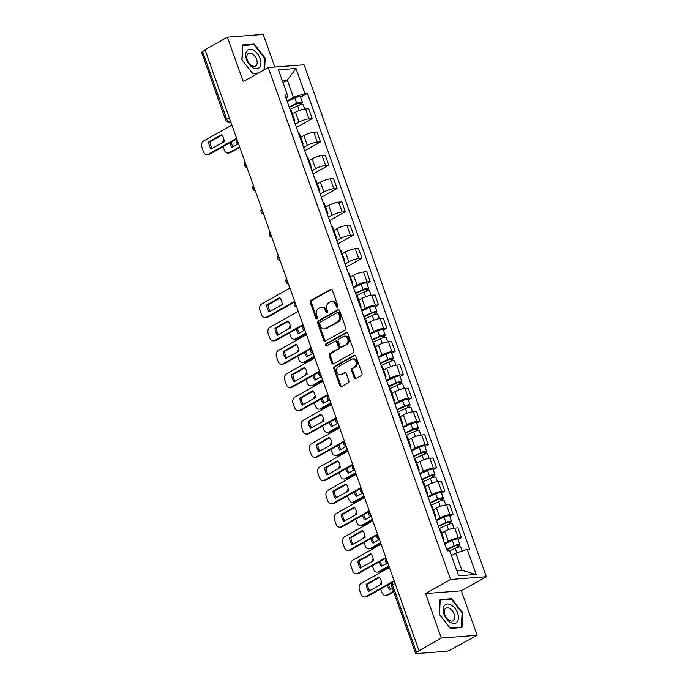 <?xml version="1.0" encoding="UTF-8"?>
<svg xmlns="http://www.w3.org/2000/svg" width="688" height="688" viewBox="0 0 688 688"><rect width="100%" height="100%" fill="white"/><g stroke="black" fill="none" stroke-linecap="round" stroke-linejoin="round"><path stroke-width="1.03" d="M337.455 307.183A1.118 0.851 -94.4 0 0 337.86 305.721L332.321 290.155A1.591 1.213 -94.4 0 0 330.696 289.313L310.856 300.484A1.591 1.213 -94.4 0 0 310.279 302.565L315.818 318.131A1.118 0.851 -94.4 0 0 317.366 317.263L316.643 315.25A5.1 3.896 -94.4 0 1 318.501 308.577L320.161 307.648A5.1 3.896 -94.4 0 1 321.434 307.252A5.1 3.896 -94.4 0 1 325.355 310.348L326.069 312.361A1.118 0.851 -94.4 0 0 327.617 311.492L326.895 309.48A5.1 3.896 -94.4 0 1 328.752 302.806L330.403 301.877A5.1 3.896 -94.4 0 1 331.685 301.482A5.1 3.896 -94.4 0 1 335.598 304.578L336.32 306.59A1.118 0.851 -94.4 0 0 337.455 307.183M354.208 377.815A1.591 1.213 -94.4 0 0 355.834 378.667L361.398 375.528A1.591 1.213 -94.4 0 0 361.974 373.446L355.816 356.16A1.591 1.213 -94.4 0 0 354.2 355.318L334.359 366.48A1.591 1.213 -94.4 0 0 333.783 368.57L339.932 385.856A1.591 1.213 -94.4 0 0 341.558 386.699L348.283 382.915A1.591 1.213 -94.4 0 0 348.859 380.825L346.227 373.429A1.591 1.213 -94.4 0 0 344.602 372.586L341.274 374.461A4.257 3.251 -94.4 0 1 340.199 374.788A4.257 3.251 -94.4 0 1 336.733 371.511A4.257 3.251 -94.4 0 1 338.479 366.627L351.534 359.274A4.257 3.251 -94.4 0 1 352.609 358.947A4.257 3.251 -94.4 0 1 356.074 362.223A4.257 3.251 -94.4 0 1 354.329 367.108L352.153 368.338A1.591 1.213 -94.4 0 0 351.568 370.419L354.208 377.815L355.249 377.738A1.591 1.213 -94.4 0 0 355.945 378.598M450.545 579.468L425.511 593.563L441.343 638.043L419.009 650.616L205.041 49.725L227.375 37.143L243.217 81.623L268.251 67.527L450.545 579.468L486.364 576.716L304.07 64.784L268.251 67.527M345.17 329.965A1.591 1.213 -94.4 0 0 345.754 327.884L339.597 310.598A1.591 1.213 -94.4 0 0 337.971 309.755L318.14 320.918A1.591 1.213 -94.4 0 0 317.555 323.007L323.713 340.293A1.591 1.213 -94.4 0 0 325.338 341.136L345.17 329.965M347.707 333.379L353.864 350.665A1.591 1.213 -94.4 0 1 353.279 352.746L333.448 363.918A1.591 1.213 -94.4 0 1 331.822 363.075L329.191 355.67A1.591 1.213 -94.4 0 1 329.767 353.589L337.817 349.057A1.591 1.213 -94.4 0 0 338.393 346.976L336.647 342.065A1.591 1.213 -94.4 0 0 335.022 341.222L326.645 345.935A1.118 0.851 -94.4 0 1 325.914 343.888L346.081 332.536A1.591 1.213 -94.4 0 1 347.707 333.379M441.343 638.043L477.171 635.291L450.305 649.911A3.242 0.705 160.4 0 1 445.97 651.33L416.412 653.6A3.242 0.705 160.4 0 1 415.604 653.428L391.524 585.815A3.242 0.705 -19.6 0 1 392.495 584.886L416.567 652.499A3.242 0.705 160.4 0 0 415.604 653.428M274.822 67.028L263.203 34.4L227.375 37.143M477.171 635.291L461.33 590.811L486.364 576.716M419.009 650.616L420.05 650.538L416.567 652.499M229.267 117.76L226.679 119.213A3.242 0.705 -19.6 0 0 225.707 120.142L201.636 52.529A3.242 0.705 -19.6 0 1 202.599 51.609L226.679 119.213A3.242 1.969 60.6 0 0 229.826 122.043L230.764 121.965M205.187 50.147L202.599 51.609M293.828 120.065A7.465 1.617 -19.6 0 1 294.791 120.477L291.282 110.63A7.465 1.617 160.4 0 0 290.319 110.209M295.307 124.218L299.039 122.12A7.465 1.617 -19.6 0 1 309.007 118.843L305.498 108.988A7.465 1.617 160.4 0 0 295.53 112.264L292.477 113.984M305.498 108.988L308.688 108.747L312.189 118.594L296.459 127.461M294.791 120.477A7.465 1.617 -19.6 0 1 294.301 121.415M309.007 118.843L312.189 118.594M302.118 143.345A7.465 1.617 -19.6 0 1 303.081 143.758L299.572 133.911A7.465 1.617 160.4 0 0 298.609 133.498M304.75 150.741L320.479 141.883L316.979 132.027L313.788 132.277A7.465 1.617 160.4 0 0 303.821 135.553L300.768 137.265M303.081 143.758A7.465 1.617 -19.6 0 1 302.591 144.695M303.597 147.507L307.33 145.4A7.465 1.617 -19.6 0 1 317.297 142.124L320.479 141.883M310.408 166.634A7.465 1.617 -19.6 0 1 311.372 167.046L307.863 157.191A7.465 1.617 160.4 0 0 306.9 156.778M313.04 174.021L328.778 165.163L325.269 155.316L322.079 155.557A7.465 1.617 160.4 0 0 312.111 158.833L309.058 160.553M311.372 167.046A7.465 1.617 -19.6 0 1 310.89 167.975M311.888 170.787L315.62 168.68A7.465 1.617 -19.6 0 1 325.587 165.412L328.778 165.163M318.699 189.914A7.465 1.617 -19.6 0 1 319.662 190.327L316.153 180.48A7.465 1.617 160.4 0 0 315.19 180.058M321.33 197.31L337.068 188.452L333.56 178.596L330.369 178.837A7.465 1.617 160.4 0 0 320.402 182.114L317.349 183.834M319.662 190.327A7.465 1.617 -19.6 0 1 319.18 191.264M320.178 194.068L323.91 191.969A7.465 1.617 -19.6 0 1 333.878 188.693L337.068 188.452M326.989 213.194A7.465 1.617 -19.6 0 1 327.952 213.615L324.444 203.76A7.465 1.617 160.4 0 0 323.48 203.347M329.621 220.59L345.359 211.732L341.85 201.876L338.659 202.126A7.465 1.617 160.4 0 0 328.692 205.402L325.639 207.122M327.952 213.615A7.465 1.617 -19.6 0 1 327.471 214.544M328.468 217.356L332.201 215.249A7.465 1.617 -19.6 0 1 342.168 211.973L345.359 211.732M335.28 236.483A7.465 1.617 -19.6 0 1 336.243 236.896L332.734 227.049A7.465 1.617 160.4 0 0 331.771 226.627M337.911 243.87L353.649 235.012L350.14 225.165L346.95 225.406A7.465 1.617 160.4 0 0 336.982 228.683L333.929 230.403M336.243 236.896A7.465 1.617 -19.6 0 1 335.761 237.824M336.759 240.637L340.491 238.538A7.465 1.617 -19.6 0 1 350.459 235.262L353.649 235.012M343.57 259.763A7.465 1.617 -19.6 0 1 344.533 260.176L341.033 250.329A7.465 1.617 160.4 0 0 340.061 249.916M346.202 267.159L361.94 258.301L358.431 248.445L355.24 248.695A7.465 1.617 160.4 0 0 345.273 251.971L342.228 253.683M344.533 260.176A7.465 1.617 -19.6 0 1 344.052 261.113M345.049 263.917L348.782 261.818A7.465 1.617 -19.6 0 1 358.749 258.542L361.94 258.301M351.86 283.043A7.465 1.617 -19.6 0 1 352.824 283.465L349.323 273.609A7.465 1.617 160.4 0 0 348.352 273.196M366.893 283.465L370.23 281.581L366.721 271.734L363.539 271.975A7.465 1.617 160.4 0 0 353.563 275.252L350.519 276.972M352.824 283.465A7.465 1.617 -19.6 0 1 352.342 284.393M353.34 287.206L357.072 285.099A7.465 1.617 -19.6 0 1 367.039 281.822L370.23 281.581M360.151 306.332A7.465 1.617 -19.6 0 1 361.114 306.745L357.614 296.898A7.465 1.617 160.4 0 0 356.642 296.476M375.184 306.745L378.52 304.861L375.012 295.014L371.83 295.255A7.465 1.617 160.4 0 0 361.854 298.532L358.809 300.252M361.114 306.745A7.465 1.617 -19.6 0 1 360.632 307.682M361.63 310.486L365.362 308.387A7.465 1.617 -19.6 0 1 375.33 305.111L378.52 304.861M368.441 329.612A7.465 1.617 -19.6 0 1 369.413 330.025L365.904 320.178A7.465 1.617 160.4 0 0 364.932 319.765M383.474 330.025L386.811 328.15L383.302 318.295L380.12 318.544A7.465 1.617 160.4 0 0 370.153 321.821L367.1 323.532M369.413 330.025A7.465 1.617 -19.6 0 1 368.923 330.962M369.92 333.775L373.653 331.668A7.465 1.617 -19.6 0 1 383.62 328.391L386.811 328.15M376.732 352.901A7.465 1.617 -19.6 0 1 377.703 353.314L374.195 343.458A7.465 1.617 160.4 0 0 373.223 343.045M391.764 353.314L395.101 351.43L391.592 341.583L388.41 341.824A7.465 1.617 160.4 0 0 378.443 345.101L375.39 346.821M377.703 353.314A7.465 1.617 -19.6 0 1 377.213 354.243M378.211 357.055L381.943 354.948A7.465 1.617 -19.6 0 1 391.919 351.68L395.101 351.43M385.022 376.181A7.465 1.617 -19.6 0 1 385.994 376.594L382.485 366.747A7.465 1.617 160.4 0 0 381.513 366.326M400.055 376.594L403.392 374.719L399.883 364.864L396.701 365.104A7.465 1.617 160.4 0 0 386.733 368.381L383.68 370.101M385.994 376.594A7.465 1.617 -19.6 0 1 385.504 377.531M386.501 380.335L390.234 378.237A7.465 1.617 -19.6 0 1 400.21 374.96L403.392 374.719M393.312 399.461A7.465 1.617 -19.6 0 1 394.284 399.883L390.775 390.027A7.465 1.617 160.4 0 0 389.804 389.614M408.345 399.874L411.682 397.999L408.173 388.144L404.991 388.393A7.465 1.617 160.4 0 0 395.024 391.67L391.971 393.39M394.284 399.883A7.465 1.617 -19.6 0 1 393.794 400.812M394.792 403.624L398.533 401.517A7.465 1.617 -19.6 0 1 408.5 398.24L411.682 397.999M401.603 422.75A7.465 1.617 -19.6 0 1 402.575 423.163L399.066 413.316A7.465 1.617 160.4 0 0 398.094 412.895M416.636 423.163L419.972 421.28L416.464 411.433L413.282 411.673A7.465 1.617 160.4 0 0 403.314 414.95L400.261 416.67M402.575 423.163A7.465 1.617 -19.6 0 1 402.084 424.092M403.082 426.904L406.823 424.806A7.465 1.617 -19.6 0 1 416.79 421.529L419.972 421.28M409.893 446.03A7.465 1.617 -19.6 0 1 410.865 446.443L407.356 436.596A7.465 1.617 160.4 0 0 406.384 436.183M424.926 446.443L428.263 444.568L424.754 434.713L421.572 434.962A7.465 1.617 160.4 0 0 411.605 438.239L408.552 439.95M410.865 446.443A7.465 1.617 -19.6 0 1 410.375 447.381M411.372 450.184L415.113 448.086A7.465 1.617 -19.6 0 1 425.081 444.809L428.263 444.568M418.184 469.311A7.465 1.617 -19.6 0 1 419.155 469.732L415.647 459.876A7.465 1.617 160.4 0 0 414.683 459.464M433.216 469.732L436.553 467.849L433.044 458.002L429.862 458.242A7.465 1.617 160.4 0 0 419.895 461.519L416.842 463.239M419.155 469.732A7.465 1.617 -19.6 0 1 418.665 470.661M419.671 473.473L423.404 471.366A7.465 1.617 -19.6 0 1 433.371 468.089L436.553 467.849M426.474 492.599A7.465 1.617 -19.6 0 1 427.446 493.012L423.937 483.165A7.465 1.617 160.4 0 0 422.974 482.744M441.507 493.012L444.844 491.129L441.335 481.282L438.153 481.523A7.465 1.617 160.4 0 0 428.185 484.799L425.132 486.519M427.446 493.012A7.465 1.617 -19.6 0 1 426.956 493.95M427.962 496.753L431.694 494.655A7.465 1.617 -19.6 0 1 441.662 491.378L444.844 491.129M434.773 515.88A7.465 1.617 -19.6 0 1 435.736 516.292L432.227 506.445A7.465 1.617 160.4 0 0 431.264 506.033M449.797 516.292L453.134 514.418L449.625 504.562L446.443 504.811A7.465 1.617 160.4 0 0 436.476 508.088L433.423 509.799M435.736 516.292A7.465 1.617 -19.6 0 1 435.246 517.23M436.252 520.042L439.985 517.935A7.465 1.617 -19.6 0 1 449.952 514.658L453.134 514.418M443.063 539.168A7.465 1.617 -19.6 0 1 444.027 539.581L440.518 529.726A7.465 1.617 160.4 0 0 439.555 529.313M458.088 539.581L461.424 537.698L457.924 527.851L454.734 528.092A7.465 1.617 160.4 0 0 444.766 531.368L441.713 533.088M444.027 539.581A7.465 1.617 -19.6 0 1 443.536 540.51M444.543 543.322L448.275 541.215A7.465 1.617 -19.6 0 1 458.242 537.947L461.424 537.698M456.806 570.687L461.863 570.3L455.748 553.135L467.238 549.359L476.165 574.437L458.621 575.779L449.694 550.71L447.234 550.89L284.927 95.073L287.378 94.884L286.965 97.816L286.079 98.315M287.016 100.938L293.441 97.318L287.326 80.152L282.269 80.539M283 82.586L287.326 80.152L295.995 68.465L304.93 93.542L293.441 97.318M287.378 94.884L278.451 69.815L295.995 68.465M467.238 549.359L469.689 549.17L307.381 93.353L304.93 93.542M264.631 69.565L265.164 58.016L254.216 44.058L242.58 44.952L241.892 59.796L252.84 73.754L257.88 73.367M425.511 593.563L461.33 590.811M461.966 627.49L462.654 612.638L451.706 598.68L440.071 599.575L439.383 614.427L450.33 628.376L461.966 627.49M455.748 553.135L451.423 555.569M300.561 97.197L307.381 93.353M461.863 570.3L476.165 574.437M264.57 58.351L265.164 58.016M253.046 44.72L254.216 44.058M462.061 612.974L462.654 612.638M450.537 599.343L451.706 598.68M337.679 306.994A1.118 0.851 -94.4 0 1 337.361 306.513L336.647 304.5A5.1 3.896 -94.4 0 0 332.725 301.404L331.685 301.482M321.434 307.252L322.483 307.175A5.1 3.896 -94.4 0 1 326.396 310.271L327.118 312.283A1.118 0.851 -94.4 0 0 327.428 312.765M331.616 289.304L311.905 300.398A1.591 1.213 -94.4 0 0 311.32 302.488L316.867 318.054A1.118 0.851 -94.4 0 0 317.185 318.535M338.9 309.738L319.18 320.84A1.591 1.213 -94.4 0 0 318.604 322.921L324.753 340.207A1.591 1.213 -94.4 0 0 325.458 341.067M338.625 313.074A1.118 0.851 -94.4 0 0 337.49 312.481L320.083 322.285A1.118 0.851 -94.4 0 0 319.671 323.747L320.427 325.871A5.1 3.896 -94.4 0 0 324.349 328.967A5.1 3.896 -94.4 0 0 325.622 328.572L337.524 321.872A5.1 3.896 -94.4 0 0 339.382 315.199L338.625 313.074L339.674 312.997A1.118 0.851 -94.4 0 0 338.814 312.318L337.774 312.395M324.349 328.967L325.39 328.89A5.1 3.896 -94.4 0 0 326.671 328.494L325.622 328.572M339.674 312.997L340.431 315.121A5.1 3.896 -94.4 0 1 338.573 321.795L326.671 328.494M335.426 341.102L336.466 341.016A1.591 1.213 -94.4 0 1 337.688 341.988L339.442 346.898A1.591 1.213 -94.4 0 1 338.857 348.979L330.816 353.512A1.591 1.213 -94.4 0 0 330.231 355.593L332.872 362.989A1.591 1.213 -94.4 0 0 333.568 363.849M347.01 332.519L326.963 343.802A1.118 0.851 -94.4 0 0 326.92 345.789M346.159 344.361A4.257 3.251 -94.4 0 0 347.904 339.476A4.257 3.251 -94.4 0 0 344.439 336.191A4.257 3.251 -94.4 0 0 343.372 336.527L338.771 339.115A1.591 1.213 -94.4 0 0 338.186 341.196L339.941 346.107A1.591 1.213 -94.4 0 0 341.558 346.95L347.208 344.284A4.257 3.251 -94.4 0 0 348.954 339.39A4.257 3.251 -94.4 0 0 345.488 336.114L344.439 336.191M341.162 347.07L342.203 346.993A1.591 1.213 -94.4 0 0 342.607 346.872L341.558 346.95M347.208 344.284L342.607 346.872M352.609 358.947L353.649 358.861A4.257 3.251 -94.4 0 1 357.124 362.146A4.257 3.251 -94.4 0 1 355.369 367.031L353.193 368.252A1.591 1.213 -94.4 0 0 352.617 370.342L355.249 377.738M340.199 374.788L341.248 374.711A4.257 3.251 -94.4 0 0 342.314 374.384L341.274 374.461M345.531 372.569L342.314 374.384M355.12 355.3L335.409 366.403A1.591 1.213 -94.4 0 0 334.824 368.484L340.981 385.77A1.591 1.213 -94.4 0 0 341.678 386.63M290.035 109.409L297.646 105.875A4.059 0.877 -19.6 0 1 303.245 104.739L304.793 109.065M237.936 144.016L232.054 147.327A10.139 7.749 -94.4 0 1 229.904 142.803M289.295 107.345L297.672 103.458L300.355 102.908L299.779 103.467L300.286 104.903M223.961 139.793A4.868 3.715 -94.4 0 0 222.525 142.536M223.101 146.63L224.322 150.07A4.868 3.715 -94.4 0 0 228.063 153.028A4.868 3.715 -94.4 0 0 229.285 152.65L239.613 146.836M289.132 106.872L296.743 103.338A4.059 0.877 -19.6 0 1 302.342 102.202A4.059 0.877 -19.6 0 1 301.138 103.363L301.576 104.602M287.214 101.506L294.825 97.963A4.059 0.877 -19.6 0 1 300.432 96.827L302.342 102.202M231.134 142.115A10.139 7.749 -94.4 0 0 233.06 146.759M239.811 147.378L230.643 152.547A4.868 3.715 85.6 0 1 229.422 152.925L228.063 153.028M299.555 102.847L299.779 103.467L301.138 103.363M222.018 135.054L210.021 141.814A10.139 7.749 85.6 0 0 212.171 148.359M236.801 138.924L209.754 154.146A4.868 3.715 85.6 0 1 208.533 154.525L207.174 154.628A4.868 3.715 -94.4 0 0 208.395 154.25L209.754 154.146M208.662 141.917A10.139 7.749 85.6 0 0 211.164 148.935L224.168 141.608A10.139 7.749 85.6 0 0 221.665 134.599L208.662 141.917L210.021 141.814M231.873 125.087L203.665 140.971A4.868 3.715 -94.4 0 0 201.894 147.344L203.433 151.67A4.868 3.715 -94.4 0 0 207.174 154.628M236.603 138.374L208.395 154.25M246.915 50.895A10.552 6.416 60.6 0 0 249.151 64.337A10.552 6.416 60.6 0 0 259.686 67.175A10.552 6.416 60.6 0 0 257.458 53.733A10.552 6.416 60.6 0 0 246.915 50.895M247.603 54.206A7.224 4.395 60.6 0 0 248.617 62.694A7.224 4.395 60.6 0 0 255.515 66.074A7.224 4.395 60.6 0 0 256.349 65.36A7.224 4.395 60.6 0 0 255.334 56.872A7.224 4.395 60.6 0 0 248.428 53.492A7.224 4.395 60.6 0 0 247.603 54.206M258.602 72.962L252.634 73.418L242.03 59.899L242.692 45.511L253.975 44.643L264.579 58.17L264.037 69.901M444.414 605.517A10.552 6.416 60.6 0 0 446.641 618.959A10.552 6.416 60.6 0 0 457.185 621.797A10.552 6.416 60.6 0 0 454.949 608.355A10.552 6.416 60.6 0 0 444.414 605.517M445.093 608.828A7.224 4.395 60.6 0 0 446.108 617.317A7.224 4.395 60.6 0 0 453.014 620.696A7.224 4.395 60.6 0 0 453.839 619.983A7.224 4.395 60.6 0 0 452.824 611.494A7.224 4.395 60.6 0 0 445.927 608.115A7.224 4.395 60.6 0 0 445.093 608.828M462.069 612.793L461.399 627.181L450.124 628.041L439.52 614.522L440.191 600.134L451.466 599.274L462.069 612.793M460.685 627.585L461.399 627.181M356.358 295.677L363.969 292.142A4.059 0.877 -19.6 0 1 369.576 291.007L371.116 295.333M304.259 330.283L298.377 333.594A10.139 7.749 -94.4 0 1 296.227 329.07M355.619 293.613L363.995 289.725L366.687 289.175L366.102 289.734L366.618 291.17M290.284 326.06A4.868 3.715 -94.4 0 0 288.848 328.804M289.424 332.897L290.646 336.337A4.868 3.715 -94.4 0 0 294.387 339.296A4.868 3.715 -94.4 0 0 295.608 338.917L305.945 333.104M355.455 293.14L363.066 289.605A4.059 0.877 -19.6 0 1 368.673 288.47A4.059 0.877 -19.6 0 1 367.461 289.631L367.899 290.869M353.546 287.773L361.157 284.23A4.059 0.877 -19.6 0 1 366.756 283.095L368.673 288.47M297.457 328.382A10.139 7.749 -94.4 0 0 299.383 333.026M306.143 333.646L296.967 338.814A4.868 3.715 85.6 0 1 295.745 339.193L294.387 339.296M365.878 289.115L366.102 289.734L367.461 289.631M364.649 318.965L372.26 315.431A4.059 0.877 -19.6 0 1 377.867 314.287L379.406 318.621M312.55 353.572L306.667 356.883A10.139 7.749 -94.4 0 1 304.517 352.359M363.909 316.893L372.285 313.006L374.977 312.455L374.392 313.014L374.908 314.45M298.575 349.341A4.868 3.715 -94.4 0 0 297.139 352.084M297.715 356.186L298.936 359.618A4.868 3.715 -94.4 0 0 302.677 362.576A4.868 3.715 -94.4 0 0 303.898 362.198L314.235 356.384M363.746 316.428L371.357 312.885A4.059 0.877 -19.6 0 1 376.964 311.75A4.059 0.877 -19.6 0 1 375.751 312.911L376.19 314.158M361.836 311.053L369.447 307.519A4.059 0.877 -19.6 0 1 375.046 306.375L376.964 311.75M305.747 351.663A10.139 7.749 -94.4 0 0 307.674 356.315M314.433 356.934L305.257 362.094A4.868 3.715 85.6 0 1 304.036 362.473L302.677 362.576M374.169 312.395L374.392 313.014L375.751 312.911M372.939 342.246L380.559 338.711A4.059 0.877 -19.6 0 1 386.157 337.576L387.697 341.902M320.84 376.852L314.958 380.163A10.139 7.749 -94.4 0 1 312.808 375.639M372.208 340.182L380.576 336.286L383.268 335.744L382.683 336.303L383.199 337.739M306.874 372.629A4.868 3.715 -94.4 0 0 305.429 375.373M306.005 379.466L307.226 382.906A4.868 3.715 -94.4 0 0 310.967 385.856A4.868 3.715 -94.4 0 0 312.189 385.486L322.526 379.664M372.036 339.709L379.647 336.174A4.059 0.877 -19.6 0 1 385.254 335.039A4.059 0.877 -19.6 0 1 384.042 336.191L384.489 337.438M370.127 334.334L377.738 330.799A4.059 0.877 -19.6 0 1 383.336 329.664L385.254 335.039M314.038 374.943A10.139 7.749 -94.4 0 0 315.973 379.595M322.724 380.215L313.547 385.383A4.868 3.715 85.6 0 1 312.326 385.753L310.967 385.856M382.459 335.675L382.683 336.303L384.042 336.191M381.229 365.534L388.849 361.991A4.059 0.877 -19.6 0 1 394.448 360.856L395.987 365.19M329.131 400.132L323.248 403.443A10.139 7.749 -94.4 0 1 321.098 398.92M380.498 363.462L388.866 359.575L391.558 359.024L390.973 359.583L391.489 361.019M315.164 395.91A4.868 3.715 -94.4 0 0 313.719 398.653M314.296 402.755L315.525 406.187A4.868 3.715 -94.4 0 0 319.258 409.145A4.868 3.715 -94.4 0 0 320.488 408.767L330.816 402.953M380.326 362.997L387.946 359.454A4.059 0.877 -19.6 0 1 393.545 358.319A4.059 0.877 -19.6 0 1 392.332 359.48L392.779 360.718M378.417 357.622L386.028 354.079A4.059 0.877 -19.6 0 1 391.627 352.944L393.545 358.319M322.328 398.232A10.139 7.749 -94.4 0 0 324.263 402.876M331.014 403.503L321.838 408.663A4.868 3.715 85.6 0 1 320.617 409.042L319.258 409.145M390.758 358.964L390.973 359.583L392.332 359.48M389.52 388.815L397.139 385.28A4.059 0.877 -19.6 0 1 402.738 384.136L404.277 388.471M337.421 423.421L331.539 426.732A10.139 7.749 -94.4 0 1 329.389 422.208M388.789 386.742L397.157 382.855L399.848 382.313L399.264 382.863L399.78 384.3M323.455 419.19A4.868 3.715 -94.4 0 0 322.01 421.933M322.586 426.035L323.816 429.467A4.868 3.715 -94.4 0 0 327.548 432.425A4.868 3.715 -94.4 0 0 328.778 432.047L339.107 426.233M388.617 386.278L396.236 382.743A4.059 0.877 -19.6 0 1 401.835 381.599A4.059 0.877 -19.6 0 1 400.622 382.76L401.07 384.007M386.708 380.903L394.319 377.368A4.059 0.877 -19.6 0 1 399.926 376.224L401.835 381.599M330.618 421.512A10.139 7.749 -94.4 0 0 332.553 426.164M339.304 426.784L330.128 431.944A4.868 3.715 85.6 0 1 328.907 432.322L327.548 432.425M399.049 382.244L399.264 382.863L400.622 382.76M397.81 412.095L405.43 408.56A4.059 0.877 -19.6 0 1 411.028 407.425L412.568 411.751M345.711 446.701L339.829 450.012A10.139 7.749 -94.4 0 1 337.679 445.489M397.079 410.031L405.447 406.135L408.139 405.593L407.554 406.152L408.07 407.588M331.745 442.479A4.868 3.715 -94.4 0 0 330.3 445.222M330.876 449.316L332.106 452.756A4.868 3.715 -94.4 0 0 335.847 455.714A4.868 3.715 -94.4 0 0 337.068 455.336L347.397 449.513M396.907 409.558L404.527 406.023A4.059 0.877 -19.6 0 1 410.125 404.888A4.059 0.877 -19.6 0 1 408.913 406.049L409.36 407.287M394.998 404.191L402.609 400.648A4.059 0.877 -19.6 0 1 408.216 399.513L410.125 404.888M338.909 444.792A10.139 7.749 -94.4 0 0 340.844 449.445M347.595 450.064L338.427 455.232A4.868 3.715 85.6 0 1 337.197 455.602L335.847 455.714M407.339 405.524L407.554 406.152L408.913 406.049M406.101 435.384L413.72 431.84A4.059 0.877 -19.6 0 1 419.319 430.705L420.867 435.04M354.002 469.981L348.119 473.301A10.139 7.749 -94.4 0 1 345.969 468.769M405.37 433.311L413.737 429.424L416.429 428.873L415.844 429.432L416.36 430.869M340.035 465.759A4.868 3.715 -94.4 0 0 338.591 468.502M339.167 472.604L340.397 476.036A4.868 3.715 -94.4 0 0 344.138 478.994A4.868 3.715 -94.4 0 0 345.359 478.616L355.687 472.802M405.198 432.847L412.817 429.303A4.059 0.877 -19.6 0 1 418.416 428.168A4.059 0.877 -19.6 0 1 417.203 429.329L417.65 430.568M403.288 427.472L410.899 423.937A4.059 0.877 -19.6 0 1 416.507 422.793L418.416 428.168M347.199 468.081A10.139 7.749 -94.4 0 0 349.134 472.725M355.885 473.353L346.718 478.513A4.868 3.715 85.6 0 1 345.488 478.891L344.138 478.994M415.629 428.813L415.844 429.432L417.203 429.329M414.391 458.664L422.011 455.129A4.059 0.877 -19.6 0 1 427.609 453.985L429.157 458.32M362.292 493.27L356.41 496.581A10.139 7.749 -94.4 0 1 354.26 492.058M413.66 456.6L422.028 452.704L424.72 452.162L424.135 452.713L424.651 454.157M348.326 489.039A4.868 3.715 -94.4 0 0 346.881 491.791M347.466 495.885L348.687 499.316A4.868 3.715 -94.4 0 0 352.428 502.274A4.868 3.715 -94.4 0 0 353.649 501.905L363.978 496.082M413.488 456.127L421.108 452.592A4.059 0.877 -19.6 0 1 426.706 451.448A4.059 0.877 -19.6 0 1 425.494 452.609L425.941 453.856M411.579 450.752L419.19 447.217A4.059 0.877 -19.6 0 1 424.797 446.082L426.706 451.448M355.498 491.361A10.139 7.749 -94.4 0 0 357.425 496.014M364.176 496.633L355.008 501.793A4.868 3.715 85.6 0 1 353.787 502.171L352.428 502.274M423.92 452.093L424.135 452.713L425.494 452.609M422.69 481.944L430.301 478.409A4.059 0.877 -19.6 0 1 435.9 477.274L437.448 481.6M370.583 516.55L364.709 519.861A10.139 7.749 -94.4 0 1 362.55 515.338M421.95 479.88L430.318 475.993L433.01 475.442L432.434 476.001L432.941 477.438M356.616 512.328A4.868 3.715 -94.4 0 0 355.171 515.071M355.756 519.165L356.977 522.605A4.868 3.715 -94.4 0 0 360.718 525.563A4.868 3.715 -94.4 0 0 361.94 525.185L372.268 519.371M421.778 479.407L429.398 475.872A4.059 0.877 -19.6 0 1 434.997 474.737A4.059 0.877 -19.6 0 1 433.784 475.898L434.231 477.137M419.869 474.041L427.48 470.497A4.059 0.877 -19.6 0 1 433.087 469.362L434.997 474.737M363.789 514.65A10.139 7.749 -94.4 0 0 365.715 519.294M372.466 519.913L363.298 525.082A4.868 3.715 85.6 0 1 362.077 525.46L360.718 525.563M432.21 475.382L432.434 476.001L433.784 475.898M280.05 298.042L268.062 304.793A10.139 7.749 85.6 0 0 270.212 311.346M294.834 301.903L267.787 317.134A4.868 3.715 85.6 0 1 266.566 317.503L265.207 317.615A4.868 3.715 -94.4 0 0 266.428 317.237L267.787 317.134M266.703 304.896A10.139 7.749 85.6 0 0 269.197 311.913L282.2 304.595A10.139 7.749 85.6 0 0 279.706 297.577L266.703 304.896L268.062 304.793M289.906 288.074L261.698 303.95A4.868 3.715 -94.4 0 0 259.926 310.322L261.466 314.657A4.868 3.715 -94.4 0 0 265.207 317.615M294.636 301.353L266.428 317.237M288.341 321.322L276.352 328.081A10.139 7.749 85.6 0 0 278.502 334.626M303.124 325.192L276.077 340.414A4.868 3.715 85.6 0 1 274.856 340.792L273.497 340.895A4.868 3.715 -94.4 0 0 274.727 340.517L276.077 340.414M274.994 328.185A10.139 7.749 85.6 0 0 277.488 335.202L290.491 327.875A10.139 7.749 85.6 0 0 287.997 320.866L274.994 328.185L276.352 328.081M298.196 311.354L269.997 327.239A4.868 3.715 -94.4 0 0 268.217 333.611L269.765 337.937A4.868 3.715 -94.4 0 0 273.497 340.895M302.926 324.641L274.727 340.517M296.631 344.611L284.643 351.362A10.139 7.749 85.6 0 0 286.793 357.915M311.415 348.472L284.368 363.694A4.868 3.715 85.6 0 1 283.146 364.072L281.788 364.176A4.868 3.715 -94.4 0 0 283.017 363.806L284.368 363.694M283.284 351.465A10.139 7.749 85.6 0 0 285.778 358.482L298.781 351.164A10.139 7.749 85.6 0 0 296.287 344.146L283.284 351.465L284.643 351.362M306.487 334.635L278.287 350.519A4.868 3.715 -94.4 0 0 276.507 356.891L278.055 361.217A4.868 3.715 -94.4 0 0 281.788 364.176M311.217 347.922L283.017 363.806M304.922 367.891L292.933 374.642A10.139 7.749 85.6 0 0 295.083 381.195M319.705 371.752L292.667 386.983A4.868 3.715 85.6 0 1 291.437 387.361L290.087 387.464A4.868 3.715 -94.4 0 0 291.308 387.086L292.667 386.983M291.574 374.754A10.139 7.749 85.6 0 0 294.068 381.763L307.072 374.444A10.139 7.749 85.6 0 0 304.578 367.426L291.574 374.754L292.933 374.642M314.786 357.923L286.578 373.799A4.868 3.715 -94.4 0 0 284.798 380.172L286.346 384.506A4.868 3.715 -94.4 0 0 290.087 387.464M319.516 371.202L291.308 387.086M313.221 391.18L301.224 397.931A10.139 7.749 85.6 0 0 303.374 404.484M327.995 395.041L300.957 410.263A4.868 3.715 85.6 0 1 299.727 410.641L298.377 410.745A4.868 3.715 -94.4 0 0 299.598 410.366L300.957 410.263M299.865 398.034A10.139 7.749 85.6 0 0 302.359 405.051L315.362 397.724A10.139 7.749 85.6 0 0 312.868 390.715L299.865 398.034L301.224 397.931M323.076 381.204L294.868 397.088A4.868 3.715 -94.4 0 0 293.088 403.46L294.636 407.786A4.868 3.715 -94.4 0 0 298.377 410.745M327.806 394.491L299.598 410.366M321.511 414.46L309.514 421.211A10.139 7.749 85.6 0 0 311.664 427.764M336.286 418.321L309.247 433.552A4.868 3.715 85.6 0 1 308.026 433.922L306.667 434.025A4.868 3.715 -94.4 0 0 307.889 433.655L309.247 433.552M308.155 421.314A10.139 7.749 85.6 0 0 310.649 428.332L323.652 421.013A10.139 7.749 85.6 0 0 321.158 413.995L308.155 421.314L309.514 421.211M331.367 404.484L303.159 420.368A4.868 3.715 -94.4 0 0 301.387 426.741L302.926 431.075A4.868 3.715 -94.4 0 0 306.667 434.025M336.097 417.771L307.889 433.655M329.801 437.74L317.804 444.5A10.139 7.749 85.6 0 0 319.954 451.044M344.576 441.601L317.538 456.832A4.868 3.715 85.6 0 1 316.317 457.21L314.958 457.314A4.868 3.715 -94.4 0 0 316.179 456.935L317.538 456.832M316.446 444.603A10.139 7.749 85.6 0 0 318.948 451.612L331.951 444.293A10.139 7.749 85.6 0 0 329.449 437.276L316.446 444.603L317.804 444.5M339.657 427.773L311.449 443.648A4.868 3.715 -94.4 0 0 309.677 450.029L311.217 454.355A4.868 3.715 -94.4 0 0 314.958 457.314M344.387 441.051L316.179 456.935M338.092 461.029L326.095 467.78A10.139 7.749 85.6 0 0 328.245 474.333M352.867 464.89L325.828 480.112A4.868 3.715 85.6 0 1 324.607 480.491L323.248 480.594A4.868 3.715 -94.4 0 0 324.469 480.215L325.828 480.112M324.736 467.883A10.139 7.749 85.6 0 0 327.239 474.901L340.242 467.573A10.139 7.749 85.6 0 0 337.739 460.564L324.736 467.883L326.095 467.78M347.947 451.053L319.739 466.937A4.868 3.715 -94.4 0 0 317.968 473.31L319.507 477.635A4.868 3.715 -94.4 0 0 323.248 480.594M352.677 464.34L324.469 480.215M346.382 484.309L334.385 491.06A10.139 7.749 85.6 0 0 336.535 497.613M361.166 488.17L334.119 503.401A4.868 3.715 85.6 0 1 332.897 503.771L331.539 503.883A4.868 3.715 -94.4 0 0 332.76 503.504L334.119 503.401M333.026 491.163A10.139 7.749 85.6 0 0 335.529 498.181L348.532 490.862A10.139 7.749 85.6 0 0 346.03 483.845L333.026 491.163L334.385 491.06M356.238 474.342L328.03 490.217A4.868 3.715 -94.4 0 0 326.258 496.59L327.798 500.924A4.868 3.715 -94.4 0 0 331.539 503.883M360.968 487.62L332.76 503.504M354.673 507.598L342.676 514.349A10.139 7.749 85.6 0 0 344.826 520.893M369.456 511.459L342.409 526.681A4.868 3.715 85.6 0 1 341.188 527.06L339.829 527.163A4.868 3.715 -94.4 0 0 341.05 526.784L342.409 526.681M341.317 514.452A10.139 7.749 85.6 0 0 343.819 521.47L356.823 514.142A10.139 7.749 85.6 0 0 354.32 507.133L341.317 514.452L342.676 514.349M364.528 497.622L336.32 513.506A4.868 3.715 -94.4 0 0 334.549 519.879L336.088 524.204A4.868 3.715 -94.4 0 0 339.829 527.163M369.258 510.909L341.05 526.784M430.98 505.233L438.591 501.698A4.059 0.877 -19.6 0 1 444.19 500.554L445.738 504.889M378.873 539.839L372.999 543.15A10.139 7.749 -94.4 0 1 370.841 538.627M430.241 503.16L438.609 499.273L441.3 498.723L440.724 499.282L441.232 500.718M364.907 535.608A4.868 3.715 -94.4 0 0 363.462 538.351M364.047 542.454L365.268 545.885A4.868 3.715 -94.4 0 0 369.009 548.843A4.868 3.715 -94.4 0 0 370.23 548.465L380.559 542.651M430.077 502.696L437.688 499.153A4.059 0.877 -19.6 0 1 443.287 498.017A4.059 0.877 -19.6 0 1 442.074 499.178L442.522 500.425M428.16 497.321L435.771 493.786A4.059 0.877 -19.6 0 1 441.378 492.642L443.287 498.017M372.079 537.93A10.139 7.749 -94.4 0 0 374.005 542.583M380.756 543.202L371.589 548.362A4.868 3.715 85.6 0 1 370.368 548.74L369.009 548.843M440.501 498.662L440.724 499.282L442.074 499.178M362.963 530.878L350.966 537.629A10.139 7.749 85.6 0 0 353.116 544.182M377.746 534.739L350.699 549.961A4.868 3.715 85.6 0 1 349.478 550.34L348.119 550.443A4.868 3.715 -94.4 0 0 349.341 550.073L350.699 549.961M349.607 537.732A10.139 7.749 85.6 0 0 352.11 544.75L365.113 537.431A10.139 7.749 85.6 0 0 362.61 530.414L349.607 537.732L350.966 537.629M372.819 520.902L344.611 536.786A4.868 3.715 -94.4 0 0 342.839 543.159L344.378 547.485A4.868 3.715 -94.4 0 0 348.119 550.443M377.549 534.189L349.341 550.073M439.271 528.513L446.882 524.978A4.059 0.877 -19.6 0 1 452.48 523.843L454.028 528.169M387.172 563.119L381.29 566.43A10.139 7.749 -94.4 0 1 379.14 561.907M438.531 526.449L446.908 522.553L449.591 522.011L449.015 522.57L449.522 524.007M373.197 558.897A4.868 3.715 -94.4 0 0 371.752 561.64M372.337 565.734L373.558 569.174A4.868 3.715 -94.4 0 0 377.299 572.124A4.868 3.715 -94.4 0 0 378.52 571.754L388.849 565.932M438.368 525.976L445.979 522.441A4.059 0.877 -19.6 0 1 451.577 521.306A4.059 0.877 -19.6 0 1 450.373 522.459L450.812 523.706M436.45 520.601L444.061 517.066A4.059 0.877 -19.6 0 1 449.668 515.931L451.577 521.306M380.369 561.21A10.139 7.749 -94.4 0 0 382.296 565.863M389.047 566.482L379.879 571.651A4.868 3.715 85.6 0 1 378.658 572.02L377.299 572.124M448.791 521.943L449.015 522.57L450.373 522.459M371.253 554.158L359.256 560.909A10.139 7.749 85.6 0 0 361.406 567.462M386.037 558.02L358.99 573.25A4.868 3.715 85.6 0 1 357.769 573.629L356.41 573.732A4.868 3.715 -94.4 0 0 357.631 573.353L358.99 573.25M357.898 561.021A10.139 7.749 85.6 0 0 360.4 568.03L373.403 560.711A10.139 7.749 85.6 0 0 370.901 553.694L357.898 561.021L359.256 560.909M381.109 544.191L352.901 560.066A4.868 3.715 -94.4 0 0 351.129 566.439L352.669 570.773A4.868 3.715 -94.4 0 0 356.41 573.732M385.839 557.469L357.631 573.353M449.72 550.796L455.172 548.259A4.059 0.877 -19.6 0 1 460.771 547.123L462.164 551.028M392.358 588.145L389.58 589.711A10.139 7.749 -94.4 0 1 387.43 585.187M446.822 549.729L455.198 545.842L457.881 545.292L457.305 545.851L457.812 547.287M381.487 582.177A4.868 3.715 -94.4 0 0 380.051 584.92M380.627 589.023L381.849 592.454A4.868 3.715 -94.4 0 0 385.59 595.412A4.868 3.715 -94.4 0 0 386.811 595.034L393.476 591.284M446.658 549.265L454.269 545.722A4.059 0.877 -19.6 0 1 459.868 544.586A4.059 0.877 -19.6 0 1 458.664 545.747L459.102 546.986M444.74 543.89L452.351 540.347A4.059 0.877 -19.6 0 1 457.959 539.211L459.868 544.586M388.66 584.499A10.139 7.749 -94.4 0 0 390.586 589.143M393.674 591.835L388.17 594.931A4.868 3.715 85.6 0 1 386.948 595.309L385.59 595.412M457.081 545.231L457.305 545.851L458.664 545.747M379.544 577.447L367.547 584.198A10.139 7.749 85.6 0 0 369.697 590.751M392.237 582.478L367.28 596.53A4.868 3.715 85.6 0 1 366.059 596.909L364.7 597.012A4.868 3.715 -94.4 0 0 365.921 596.634L367.28 596.53M366.188 584.301A10.139 7.749 85.6 0 0 368.691 591.319L381.694 583.992A10.139 7.749 85.6 0 0 379.191 576.983L366.188 584.301L367.547 584.198M389.399 567.471L361.191 583.355A4.868 3.715 -94.4 0 0 359.42 589.728L360.959 594.054A4.868 3.715 -94.4 0 0 364.7 597.012M394.129 580.758L365.921 596.634M230.626 121.587L229.826 122.043A3.242 2.477 -94.4 0 1 229.018 122.292L230.824 122.154M449.952 514.658L446.443 504.811M441.662 491.378L438.153 481.523M433.371 468.089L429.862 458.242M425.081 444.809L421.572 434.962M416.79 421.529L413.282 411.673M408.5 398.24L404.991 388.393M400.21 374.96L396.701 365.104M391.919 351.68L388.41 341.824M383.62 328.391L380.12 318.544M375.33 305.111L371.83 295.255M367.039 281.822L363.539 271.975M358.749 258.542L355.24 248.695M350.459 235.262L346.95 225.406M342.168 211.973L338.659 202.126M333.878 188.693L330.369 178.837M325.587 165.412L322.079 155.557M317.297 142.124L313.788 132.277M458.242 537.947L454.734 528.092M448.275 541.215L444.766 531.368M439.985 517.935L436.476 508.088M431.694 494.655L428.185 484.799M423.404 471.366L419.895 461.519M415.113 448.086L411.605 438.239M406.823 424.806L403.314 414.95M398.533 401.517L395.024 391.67M390.234 378.237L386.733 368.381M381.943 354.948L378.443 345.101M373.653 331.668L370.153 321.821M365.362 308.387L361.854 298.532M357.072 285.099L353.563 275.252M348.782 261.818L345.273 251.971M340.491 238.538L336.982 228.683M332.201 215.249L328.692 205.402M323.91 191.969L320.402 182.114M315.62 168.68L312.111 158.833M307.33 145.4L303.821 135.553M299.039 122.12L295.53 112.264M236.99 139.449A3.242 1.969 60.6 0 0 238.237 142.958M245.281 162.738A3.242 1.969 60.6 0 0 246.528 166.238M253.571 186.018A3.242 1.969 60.6 0 0 254.818 189.527M261.861 209.298A3.242 1.969 60.6 0 0 263.108 212.807M270.152 232.587A3.242 1.969 60.6 0 0 271.399 236.096M278.442 255.867A3.242 1.969 60.6 0 0 279.689 259.376M286.733 279.147A3.242 1.969 60.6 0 0 287.98 282.656M295.023 302.436A3.242 1.969 60.6 0 0 296.27 305.945M303.313 325.716A3.242 1.969 60.6 0 0 304.56 329.225M311.604 349.005A3.242 1.969 60.6 0 0 312.851 352.505M319.894 372.285A3.242 1.969 60.6 0 0 321.141 375.794M328.185 395.566A3.242 1.969 60.6 0 0 329.44 399.074M336.475 418.854A3.242 1.969 60.6 0 0 337.731 422.363M344.765 442.135A3.242 1.969 60.6 0 0 346.021 445.643M353.056 465.415A3.242 1.969 60.6 0 0 354.311 468.924M361.355 488.704A3.242 1.969 60.6 0 0 362.602 492.212M369.645 511.984A3.242 1.969 60.6 0 0 370.892 515.493M377.936 535.273A3.242 1.969 60.6 0 0 379.183 538.773M386.226 558.553A3.242 1.969 60.6 0 0 387.473 562.062M395.084 583.433L392.495 584.886A3.242 1.969 60.6 0 1 392.994 581.893A3.242 3.242 0 0 0 391.524 585.815M336.647 304.5L335.598 304.578M327.118 312.283L326.069 312.361M326.396 310.271L325.355 310.348M316.867 318.054L315.818 318.131M311.32 302.488L310.279 302.565M311.905 300.398L310.856 300.484M331.504 289.252L330.696 289.313M337.361 306.513L336.32 306.59M324.753 340.207L323.713 340.293M318.604 322.921L317.555 323.007M319.18 320.84L318.14 320.918M338.788 309.686L337.971 309.755M338.573 321.795L337.524 321.872M340.431 315.121L339.382 315.199M332.872 362.989L331.822 363.075M330.231 355.593L329.191 355.67M330.816 353.512L329.767 353.589M338.857 348.979L337.817 349.057M339.442 346.898L338.393 346.976M337.688 341.988L336.647 342.065M326.963 343.802L325.914 343.888M346.898 332.467L346.081 332.536M352.617 370.342L351.568 370.419M353.193 368.252L352.153 368.338M355.369 367.031L354.329 367.108M345.419 372.526L344.602 372.586M340.981 385.77L339.932 385.856M334.824 368.484L333.783 368.57M335.409 366.403L334.359 366.48M355.008 355.249L354.2 355.318M297.646 105.875L299.314 110.553M294.825 97.963L296.743 103.338M230.643 152.547L229.285 152.65M363.969 292.142L365.638 296.82M361.157 284.23L363.066 289.605M296.967 338.814L295.608 338.917M372.26 315.431L373.928 320.101M369.447 307.519L371.357 312.885M305.257 362.094L303.898 362.198M380.559 338.711L382.218 343.389M377.738 330.799L379.647 336.174M313.547 385.383L312.189 385.486M388.849 361.991L390.509 366.67M386.028 354.079L387.946 359.454M321.838 408.663L320.488 408.767M397.139 385.28L398.799 389.95M394.319 377.368L396.236 382.743M330.128 431.944L328.778 432.047M405.43 408.56L407.09 413.239M402.609 400.648L404.527 406.023M338.427 455.232L337.068 455.336M413.72 431.84L415.38 436.519M410.899 423.937L412.817 429.303M346.718 478.513L345.359 478.616M422.011 455.129L423.67 459.799M419.19 447.217L421.108 452.592M355.008 501.793L353.649 501.905M430.301 478.409L431.961 483.088M427.48 470.497L429.398 475.872M363.298 525.082L361.94 525.185M438.591 501.698L440.251 506.368M435.771 493.786L437.688 499.153M371.589 548.362L370.23 548.465M446.882 524.978L448.55 529.657M444.061 517.066L445.979 522.441M379.879 571.651L378.52 571.754M455.172 548.259L456.789 552.791M452.351 540.347L454.269 545.722M388.17 594.931L386.811 595.034M236.818 138.985A3.242 3.242 0 0 0 238.702 144.265M245.109 162.265A3.242 3.242 0 0 0 246.992 167.545M253.399 185.554A3.242 3.242 0 0 0 255.282 190.834M261.698 208.834A3.242 3.242 0 0 0 263.573 214.114M269.988 232.114A3.242 3.242 0 0 0 271.863 237.394M278.279 255.403A3.242 3.242 0 0 0 280.154 260.683M286.569 278.683A3.242 3.242 0 0 0 288.444 283.963M294.86 301.963A3.242 3.242 0 0 0 296.734 307.252M303.15 325.252A3.242 3.242 0 0 0 305.025 330.532M311.44 348.532A3.242 3.242 0 0 0 313.324 353.813M319.731 371.821A3.242 3.242 0 0 0 321.614 377.101M328.021 395.101A3.242 3.242 0 0 0 329.905 400.382M336.312 418.381A3.242 3.242 0 0 0 338.195 423.662M344.602 441.67A3.242 3.242 0 0 0 346.485 446.951M352.892 464.95A3.242 3.242 0 0 0 354.776 470.231M361.183 488.231A3.242 3.242 0 0 0 363.066 493.52M369.473 511.519A3.242 3.242 0 0 0 371.357 516.8M377.764 534.8A3.242 3.242 0 0 0 379.647 540.08M386.054 558.088A3.242 3.242 0 0 0 387.937 563.369M394.276 581.171L392.994 581.893M225.707 120.142A3.242 3.242 0 0 0 229.018 122.292"/></g></svg>
